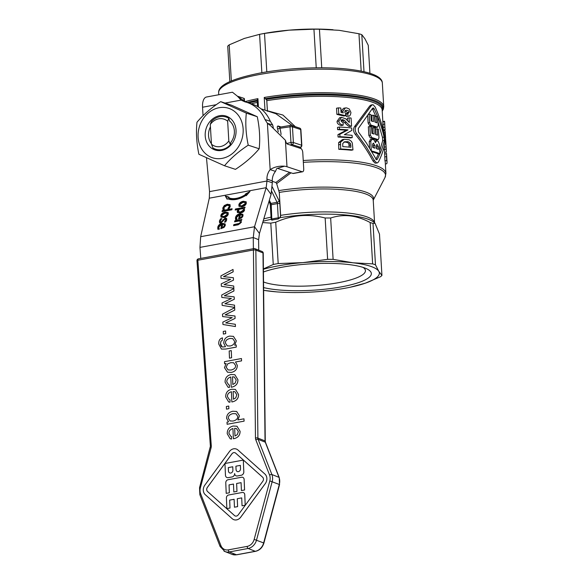 <?xml version="1.0" encoding="UTF-8"?>
<svg xmlns="http://www.w3.org/2000/svg" width="584" height="584" viewBox="0 0 584 584"><rect width="100%" height="100%" fill="white"/><g stroke="black" fill="none" stroke-linecap="round" stroke-linejoin="round"><path stroke-width="0.88" d="M228.819 118.297L229.563 121.005A14.928 12.709 108.2 0 1 234.367 130.933A14.928 12.709 108.2 0 1 230.833 142.401L230.388 144.744L228.826 140.948L227.651 121.231L228.819 118.297A16.921 14.403 -71.8 0 0 211.379 121.516L210.291 124.436L211.459 144.153A14.257 12.14 -71.8 0 0 228.826 140.948M211.437 143.686A14.928 12.709 108.2 0 1 208.546 135.707A14.928 12.709 108.2 0 1 210.437 126.837M236.038 130.195A17.819 15.169 -71.8 0 0 219.591 115.698A17.819 15.169 -71.8 0 0 205.21 135.889A17.819 15.169 -71.8 0 0 221.657 150.395A17.819 15.169 -71.8 0 0 236.038 130.195M219.117 107.719A26.017 22.148 -71.8 0 0 198.115 137.203A26.017 22.148 -71.8 0 0 222.132 158.373A26.017 22.148 -71.8 0 0 243.134 128.889A26.017 22.148 -71.8 0 0 219.117 107.719M196.991 122.231C203.188 114.807 211.094 107.945 220.708 101.653L231.651 105.259L257.274 116.727C259.617 127.976 260.252 138.656 259.179 148.781C252.982 156.205 245.076 163.06 235.462 169.36L224.512 165.754L198.896 154.278C196.553 143.036 195.917 132.349 196.991 122.231M254.244 248.609A1.781 0.847 79.5 0 0 253.996 248.58A1.781 0.847 79.5 0 0 253.638 248.864A1.781 0.847 79.5 0 0 253.624 248.886A1.781 0.847 79.5 0 0 253.427 249.981A1.781 0.416 -0.6 0 1 254.777 249.923A1.781 0.416 -0.6 0 1 255.858 250.113A1.781 1.504 -68.4 0 0 254.974 248.674L262.106 251.5A1.781 1.504 111.6 0 1 262.99 252.938A1.781 0.416 -0.6 0 1 263.231 253.142L265.275 441.124A1.781 0.416 179.4 0 0 265.034 440.92L257.902 438.095L255.858 250.113L262.99 252.938L265.034 440.92A3.562 3.008 -68.4 0 0 265.099 441.57A3.562 3.008 -68.4 0 0 265.267 442.183L279.013 477.347A10.694 9.015 111.6 0 1 279.721 480.785A10.694 9.015 111.6 0 1 279.313 484.421L263.661 542.894A10.694 9.015 111.6 0 1 260.479 548.449A10.694 9.015 111.6 0 1 255.252 551.303L236.454 554.771A10.694 9.015 111.6 0 1 232.082 554.369L224.949 551.544A10.694 9.015 -68.4 0 0 229.322 551.946L248.12 548.471A10.694 9.015 -68.4 0 0 253.346 545.624A10.694 9.015 -68.4 0 0 256.529 540.069L272.18 481.596A10.694 9.015 -68.4 0 0 272.589 477.96A10.694 9.015 -68.4 0 0 271.881 474.522L258.143 439.358L265.267 442.183A1.781 0.708 158.7 0 1 265.508 442.395L279.247 477.559A1.781 0.708 158.7 0 0 279.013 477.347L271.881 474.522A1.781 0.708 -21.3 0 0 270.837 474.522A1.781 0.708 -21.3 0 0 269.567 475.026A8.913 7.512 111.6 0 1 269.815 480.924L279.561 484.559L263.91 543.032L254.164 539.39A8.913 7.512 111.6 0 1 247.156 546.398A1.781 0.847 79.5 0 0 247.47 547.719A1.781 0.847 79.5 0 0 248.12 548.471L255.252 551.303A1.781 0.847 -100.5 0 0 255.5 551.332L236.702 554.8A1.781 0.847 -100.5 0 1 236.454 554.771L229.322 551.946A1.781 0.847 79.5 0 1 228.672 551.194A1.781 0.847 79.5 0 1 228.359 549.865A8.913 7.512 111.6 0 1 220.883 545.536A1.781 0.708 158.7 0 0 220.132 546.244A1.781 0.708 158.7 0 0 220.11 546.536L224.949 551.544A10.694 9.015 -68.4 0 1 223.942 551.055M197.049 260.851A1.781 0.474 -4.1 0 1 196.969 260.727A1.781 0.474 -4.1 0 1 197.034 260.588A1.781 0.474 -4.1 0 1 197.859 260.245A1.781 0.847 -100.5 0 1 198.056 259.143A1.781 0.847 -100.5 0 1 198.071 259.128A1.781 0.847 -100.5 0 1 198.429 258.843L253.996 248.58A1.781 1.781 0 0 1 254.974 248.674M279.97 217.766L278.115 219.007A67.211 56.933 110 0 0 274.969 219.489A67.211 56.933 110 0 0 271.83 220.168L271.231 204.743L277.4 203.604L278.247 217.868A1.781 0.394 -3.4 0 1 279.597 217.752A1.781 0.394 -3.4 0 1 279.97 217.766L280.634 215.372L279.269 192.413L276.663 183.624L291.014 172.82M264.983 110.135L264.231 97.47L266.749 100.098L267.428 110.763L282.948 115.063L295.336 126.692M247.543 102.368A81.461 18.06 -3.4 0 1 257.216 100.156L257.23 100.112M271.83 220.168L271.18 219.336L270.341 205.145A1.781 0.394 176.6 0 0 270.414 205.247M271.188 219.387A1.781 0.394 -3.4 0 1 271.246 219.292A1.781 0.394 -3.4 0 1 272.078 219.007A69.722 59.349 -71.8 0 1 278.247 217.868L278.115 219.007M340.976 110.989L343.655 108.274L345.414 107.952L342.764 111.303L343.261 112.924L341.056 112.413L340.793 108.011A81.979 18.177 176.6 0 0 338.413 107.879L338.778 114.048L345.531 115.668L345.699 113.8L344.699 111.938L345.947 110.332L346.816 110.303C348.502 110.653 349.298 111.303 349.203 112.245L347.684 113.814L348.057 116.158L346.327 116.472L345.947 114.128L347.495 112.566L345.071 110.624M345.414 107.952L346.641 107.901L349.247 109.004L350.926 112.449C350.561 115.289 349.604 116.53 348.057 116.158L346.327 116.472M345.531 115.668L343.764 115.997L336.902 114.391L336.537 108.23L338.413 107.879M352.97 149.905L351.276 150.219A80.198 17.783 176.6 0 0 338.8 149.322L338.662 142.532L342.341 139.627L344.151 139.291L340.53 142.189L340.676 148.978A81.979 18.177 -3.4 0 1 352.97 149.905L352.327 143.087L351.334 141.277L349.217 139.78L344.151 139.291M341.304 125.545C338.348 124.75 336.946 123.333 337.085 121.304L339.632 117.705L341.465 117.369L338.961 120.954C338.705 122.852 340.085 124.268 343.115 125.21L341.304 125.545M347.487 120.618L347.341 118.158L349.064 117.837L349.334 122.457L345.684 118.764L341.465 117.369M343.115 125.21L343.217 122.903L341.1 121.129L342.728 119.662L344.239 120.246L346.37 122.319C349.137 125.224 350.867 126.516 351.561 126.188L349.867 126.502C349.247 126.889 347.495 125.604 344.604 122.647L342.45 120.574L340.91 119.997M350.546 137.926A80.198 17.783 176.6 0 0 338.07 137.028L337.932 134.656L346.283 130.21A80.198 17.783 176.6 0 0 337.632 129.663L337.501 127.4L339.377 127.049L339.508 129.32A81.979 18.177 -3.4 0 1 348.027 129.889L339.808 134.305L339.946 136.685A81.979 18.177 -3.4 0 1 352.24 137.612L350.546 137.926M300.818 148.504L300.935 147.066M377.337 162.921L375.103 163.148L372.928 160.899C367.935 151.504 362.007 142.606 355.145 134.196C353.174 131.378 353.021 128.779 354.685 126.407L369.672 106.047L370.942 105.025L372.483 104.74L371.212 105.762L356.328 126.108C354.685 128.473 354.838 131.072 356.787 133.889L366.321 146.898L374.468 160.615L376.644 162.863L377.337 162.921L378.461 161.929C381.754 155.278 383.892 149.015 384.871 143.153L384.411 135.364C382.527 126.02 379.454 116.596 375.198 107.076L373.198 104.791L372.483 104.74M278.188 263.567A72.182 16.002 176.6 0 0 275.692 264.012A72.182 16.002 176.6 0 0 273.254 264.479L270.801 223.139A72.182 16.002 -3.4 0 1 273.232 222.672A72.182 16.002 -3.4 0 1 275.728 222.227L278.188 263.567L302.972 262.618A67.722 15.016 176.6 0 0 277.984 265.91A67.722 15.016 176.6 0 0 263.406 269.246M263.632 290.321A67.722 15.016 176.6 0 0 270.523 291.285A67.722 15.016 176.6 0 0 276.728 291.883A67.722 15.016 176.6 0 0 320.499 291.452A67.722 15.016 176.6 0 0 345.487 288.16A67.722 15.016 176.6 0 0 348.254 287.635A67.722 15.016 176.6 0 0 365.336 283.174L350.079 287.27M376.629 139.992L378.176 139.707L378.972 137.948L378.461 129.334A81.979 18.177 176.6 0 0 377.213 128.808L377.6 135.269A81.979 18.177 176.6 0 0 375.673 134.554L375.286 128.093A81.979 18.177 176.6 0 0 374.563 127.845A81.979 18.177 176.6 0 0 373.818 127.604L374.205 134.072A81.979 18.177 176.6 0 0 371.957 133.407L371.577 126.947A81.979 18.177 176.6 0 0 369.884 126.502L370.395 135.123L371.804 137.605A81.979 18.177 -3.4 0 1 375.205 138.62A81.979 18.177 -3.4 0 1 378.176 139.707L376.629 139.992A80.198 17.783 176.6 0 0 373.665 138.904A80.198 17.783 176.6 0 0 370.256 137.89L368.847 135.408L368.329 126.786L369.884 126.502M376.461 159.753L366.467 143.109L358.474 131.94L358.269 128.553L372.541 108.325L373.38 107.909L374.271 108.894C378.709 118.333 381.98 127.721 384.097 137.065L384.301 140.452C383.089 146.387 380.746 152.687 377.271 159.344L376.461 159.753M375.892 127.546L377.439 127.261L378.235 125.502L377.724 116.88A81.979 18.177 176.6 0 0 376.476 116.355L376.863 122.822A81.979 18.177 176.6 0 0 374.935 122.107L374.548 115.639A81.979 18.177 176.6 0 0 373.826 115.398A81.979 18.177 176.6 0 0 373.081 115.157L373.461 121.618A81.979 18.177 176.6 0 0 371.22 120.961L370.84 114.5A81.979 18.177 176.6 0 0 369.146 114.055L369.657 122.669L371.059 125.158A81.979 18.177 -3.4 0 1 374.468 126.166A81.979 18.177 -3.4 0 1 377.439 127.261L375.892 127.546A80.198 17.783 176.6 0 0 372.921 126.451A80.198 17.783 176.6 0 0 369.519 125.443L368.102 122.961L367.701 116.136M375.037 148.19A81.979 18.177 176.6 0 0 372.796 147.533L372.636 144.781L373.38 143.058L374.877 145.438L375.037 148.19M372.037 139.32L370.767 141.343L371.336 150.92A81.979 18.177 -3.4 0 1 376.016 152.263A81.979 18.177 -3.4 0 1 379.914 153.753L379.344 144.175L378.169 141.343A81.979 18.177 176.6 0 0 376.498 140.7L375.446 142.686L374.045 139.897A81.979 18.177 176.6 0 0 372.037 139.32L370.147 139.591M379.914 153.753L378.366 154.037A80.198 17.783 176.6 0 0 374.475 152.548A80.198 17.783 176.6 0 0 371.738 151.723M369.599 148.081L369.212 141.635L370.497 139.605M372.614 133.597L372.278 127.889L373.818 127.604M371.877 121.143L371.534 115.442L373.081 115.157M290.087 144.971L292.007 144.54L300.205 147.241A1.781 1.197 71.9 0 0 300.599 147.212A1.781 1.781 0 0 0 301.826 145.409A1.781 0.394 176.6 0 0 301.592 145.233L293.387 142.525A1.781 0.394 176.6 0 0 292.314 142.401A1.781 0.394 176.6 0 0 290.963 142.518L286.737 143.467M279.466 127.239L290.657 125.348A1.781 0.861 81.7 0 0 290.255 125.669A1.781 0.861 81.7 0 0 290.029 126.823L290.963 142.518A1.781 0.832 77.3 0 0 291.328 143.825A1.781 0.832 77.3 0 0 292.007 144.54A1.781 1.518 -71.8 0 0 293.387 142.525L292.46 126.83L300.658 129.531L301.592 145.233A1.781 1.518 108.2 0 1 300.205 147.241L298.585 147.767M280.546 126.816L278.276 126.064C277.298 125.918 277.057 126.779 277.546 128.662A35.646 30.339 108.2 0 1 278.254 131.728M261.004 108.821L275.904 113.741L292.723 125.83M263.545 281.984A53.983 11.972 176.6 0 0 338.45 282.692A53.983 11.972 176.6 0 0 365.431 270.618A53.983 11.972 176.6 0 0 363.073 267.399M263.435 271.991A59.707 13.235 -3.4 0 1 281.977 267.224A59.707 13.235 -3.4 0 1 366.204 268.574A59.707 13.235 -3.4 0 1 341.487 286.846A59.707 13.235 -3.4 0 1 263.603 287.576M270.801 223.139L262.698 222.555M369.928 73.277L368.263 45.311L364.964 38.836L361.803 34.682A72.182 16.002 176.6 0 0 360.43 34.208A72.182 16.002 176.6 0 0 358.963 33.748L339.129 30.317L319.441 29.222A72.182 16.002 176.6 0 0 313.944 29.2L289.16 30.156L264.516 33.427A72.182 16.002 176.6 0 0 259.581 34.339L261.406 33.974A67.722 15.016 -3.4 0 1 289.16 30.156A67.722 15.016 -3.4 0 1 332.931 29.726A67.722 15.016 -3.4 0 1 333.041 29.733M261.858 72.715L259.581 34.339L244.324 38.434L229.198 44.851A72.182 16.002 176.6 0 0 227.723 46.158L229.826 81.599M361.175 71.073L358.963 33.748M361.803 34.682L364 71.679M319.441 29.222L321.733 67.788M316.236 67.802L313.944 29.2M264.516 33.427L266.8 71.883M229.198 44.851L231.344 80.935M211.459 144.153L212.948 147.964A16.921 14.403 -71.8 0 0 230.388 144.744M227.651 121.231A14.257 12.14 -71.8 0 0 210.291 124.436M375.476 264.822A72.182 16.002 176.6 0 0 372.636 263.88L370.176 222.541A72.182 16.002 -3.4 0 1 373.015 223.482L375.476 264.822L378.775 271.297L381.936 275.451A72.182 16.002 176.6 0 1 380.461 276.758L365.336 283.174A67.722 15.016 176.6 0 0 378.775 271.297A67.722 15.016 176.6 0 0 352.94 262.785A67.722 15.016 176.6 0 0 302.972 262.618L327.617 259.34L325.157 218C308.337 213.598 291.861 215.007 275.728 222.227M263.399 268.925L273.254 264.479M325.157 218A72.182 16.002 -3.4 0 1 330.654 218.014L333.114 259.354L352.94 262.785L372.636 263.88M333.114 259.354A72.182 16.002 176.6 0 0 327.617 259.34M276.612 291.869L263.632 290.358M267.414 111.318L267.428 110.763M370.176 222.541C356.656 215.226 343.487 213.715 330.654 218.014M381.936 275.451L379.483 234.111L375.023 223.249L373.015 223.482M272.275 181.325L275.845 182.5L289.584 172.353M281.087 134.459A37.427 31.857 -71.8 0 0 279.911 128.29L279.751 126.983M299.672 128.122A1.781 1.518 108.2 0 1 300.658 129.531A1.781 0.394 -3.4 0 1 300.899 129.714A1.781 1.781 0 0 0 299.672 128.122L291.474 125.421A1.781 1.781 0 0 0 290.657 125.348A1.781 0.861 81.7 0 1 290.868 125.37A1.781 1.518 -71.8 0 1 292.46 126.83A1.781 0.394 -3.4 0 0 291.379 126.706A1.781 0.394 -3.4 0 0 290.029 126.823L279.911 128.29A1.781 0.577 -15.5 0 1 277.546 128.662M375.264 122.217L374.928 116.639L376.476 116.355M376.001 134.67L375.673 129.093L377.213 128.808M375.892 159.315L378.417 154.03M379.739 150.811L382.673 140.751L382.469 137.364L378.023 121.968M375.921 116.457L372.38 108.602M376.841 148.796L376.359 145.343M373.453 147.715L372.723 143.839M349.166 147.11L348.882 144.248C348.925 143.087 347.604 142.357 344.903 142.043L343.903 142.014M385.06 131.144L385.199 131.714M385.615 138.196L385.301 133.802A81.979 18.177 -3.4 0 1 385.389 134.422L385.257 132.174A81.979 18.177 176.6 0 0 384.878 130.67L385.681 139.853A81.979 18.177 -3.4 0 1 385.644 140.233M384.878 130.67L383.433 130.94M384.995 132.626L383.878 132.831M386.513 153.424L386.659 160.556A81.979 18.177 -3.4 0 1 387.031 162.045A81.979 18.177 -3.4 0 1 386.783 163.724L385.36 163.987M386.659 160.556L384.958 160.863L384.659 152.504M303.242 160.512A80.198 17.783 176.6 0 1 375.235 165.352A80.198 17.783 176.6 0 1 385.922 173.412L385.25 162.148A80.198 17.783 176.6 0 0 384.958 160.863M386.272 153.745L384.571 154.059M386.404 152.183L384.615 152.336M386.63 157.424L386.878 159.483A81.979 18.177 176.6 0 0 386.703 158.607L386.63 157.424M386.352 150.701L386.221 148.438A81.979 18.177 176.6 0 0 386.17 147.986L385.995 144.701L385.98 149.212A81.979 18.177 -3.4 0 1 386.352 150.701A81.979 18.177 -3.4 0 1 386.214 152.044M385.914 143.335L385.783 141.065A81.979 18.177 176.6 0 0 385.411 139.576L385.542 141.846A81.979 18.177 -3.4 0 1 385.914 143.335A81.979 18.177 -3.4 0 1 385.907 143.927L385.995 144.701M385.411 139.576L384.929 139.671M385.542 141.846L384.973 141.956M385.907 143.927L384.695 144.146M385.841 146.832L384.148 147.146L384.243 146.321M385.98 149.212L384.287 149.526L384.148 147.146M384.666 152.329L384.579 150.811A80.198 17.783 176.6 0 0 384.287 149.526M347.998 113.778L345.947 114.128M338.778 114.048L336.902 114.391M350.801 145.431L350.911 147.263A81.979 18.177 176.6 0 0 342.793 146.65L342.735 143.525L344.691 141.766L346.677 141.722C348.166 141.416 349.473 142.153 350.604 143.927L350.801 145.431L349.086 145.752M340.676 148.978L338.8 149.322M350.604 143.927L348.882 144.248M351.561 126.188L351.079 118.034A81.979 18.177 176.6 0 0 349.064 117.837M342.136 119.691L341.669 119.859M376.498 140.7L374.994 140.897M376.351 145.927L376.972 144.219L378.271 146.642L378.439 149.394A81.979 18.177 176.6 0 0 376.512 148.679L376.351 145.927M339.946 136.685L338.07 137.028M339.808 134.305L337.932 134.656M348.027 129.889L346.283 130.21M339.508 129.32L337.632 129.663M352.24 137.612L352.108 135.342A81.979 18.177 176.6 0 0 344.326 134.685L351.816 130.429L351.67 127.976A81.979 18.177 176.6 0 0 339.377 127.049M384.637 121.742L385.031 130.144L383.206 130.48M384.739 125.443L385.104 129.619L383.338 129.947L382.856 122.071M257.216 100.156L257.931 98.638A81.979 18.177 -3.4 0 0 245.411 101.528M265.625 98.557L265.676 98.594A81.461 18.06 -3.4 0 1 372.439 99.725A81.461 18.06 -3.4 0 1 382.221 111.142L383.374 109.077L383.739 106.646A81.979 18.177 -3.4 0 0 372.818 98.419A81.979 18.177 -3.4 0 0 264.231 97.47M276.663 183.624L275.845 182.5M272.312 182.77L272.261 180.865A12.476 10.622 108.2 0 1 275.487 171.375L270.158 169.623A12.476 10.622 -71.8 0 0 266.932 179.105L266.983 181.011L272.312 182.77L271.078 194.414L266.158 187.69L254.522 226.745L259.442 233.469L258.61 239.666L253.259 237.542L253.39 248.696M200.765 258.413L199.962 247.39L200.67 236.688L209.298 198.188L209.547 191.618L206.481 157.811M277.028 168.44L277.385 168.367A1.781 0.394 176.6 0 1 277.743 168.447L292.912 173.448A3.562 1.694 79.5 0 0 293.358 173.484L302.607 171.776A3.562 1.694 -100.5 0 1 302.162 171.74L286.992 166.739A12.476 2.767 -3.4 0 0 284.517 166.199C278.984 165.834 274.195 166.973 270.158 169.623L267.406 123.29L272.735 125.049L270.326 121.304L264.997 119.545L267.406 123.29L270.436 125.56L285.415 140.284L285.956 141.927A3.562 1.694 79.5 0 0 287.591 144.146L300.782 148.497A3.562 1.694 -100.5 0 1 302.767 152.548L303.731 168.856A3.562 1.694 -100.5 0 1 302.607 171.776M203.049 115.712L202.546 107.23A12.476 5.935 79.5 0 1 206.502 97.01L232.454 92.221L237.484 96.25L241.104 100.105L244.937 101.857A37.427 31.857 108.2 0 1 247.207 102.499A37.427 31.857 108.2 0 1 264.997 119.545M244.506 101.222L244.353 98.681A3.562 0.788 176.6 0 0 243.878 98.324L237.44 96.199M270.326 121.304A37.427 31.857 -71.8 0 0 252.536 104.251L247.207 102.499M249.412 103.222L241.104 100.105L225.037 103.076M272.735 125.049L273.305 127.713M276.597 168.776L275.487 171.375M209.298 198.188L266.158 187.69L266.983 181.011L209.547 191.618M259.442 233.469L271.078 194.414M222.825 224.219L221.971 227.497L223.482 226.877L224.336 225.607L224.103 224.468L222.825 224.219M223.482 226.877L223.811 227.329L224.665 226.052L224.103 224.468M199.962 247.39L253.259 237.542L254.522 226.745L200.67 236.688M242.134 205.707L245.28 203.517L245.192 202.604L243.017 202.319L239.871 204.517L239.958 205.415L242.462 206.152L245.608 203.969L245.192 202.604M239.082 209.313L238.433 211.663L240.542 211.97L243.462 210.065L243.097 208.576L239.082 209.313M238.433 211.663L240.871 212.423L243.791 210.517L243.097 208.576M240.542 214.635L239.688 217.912L241.199 217.292L242.053 216.014L241.82 214.883L240.542 214.635M241.199 217.292L241.528 217.737L242.382 216.467L241.82 214.883M223.818 217.584L220.971 217.051L220.81 215.503C221.373 213.7 222.862 212.547 225.263 212.043L228.103 212.591L228.264 214.131C227.745 215.905 226.263 217.058 223.818 217.584M219.569 222.701L219.401 221.015L220.533 218.847L221.869 218.606L220.387 220.876L220.372 221.781L221.088 222L225.168 218.022L226.599 218.416L226.716 219.934L225.709 221.942L224.431 222.183L225.723 220.095L225.059 219.051L220.971 223.037L219.518 222.643M225.993 219.657L225.059 219.051M220.372 221.781L221.416 222.446L225.497 218.467L226.731 218.664M222.022 211.605L222.3 210.554L232.118 208.743L231.848 209.787L222.022 211.605M239.637 214.795L236.571 217.314L236.863 219.292L235.571 219.533L235.527 217.518C236.111 215.481 237.6 214.211 239.995 213.722L242.842 214.321L243.01 215.898L241.754 217.839L238.513 219.095L239.637 214.795L239.966 215.248L238.98 219.007M236.549 218.533L236.885 219.234M223.278 209.963L223.197 208.232L224.65 205.977L227.629 204.656L230.162 204.955L229.833 204.509L230.249 206.422L229.227 208.349L227.891 208.597L229.22 206.59L229.111 205.648L227.023 205.291L223.913 207.576L224.285 209.262L222.949 209.51L222.869 207.787L224.322 205.524L227.3 204.21L230.074 204.758M243.302 201.246L246.141 201.794L246.302 203.327C245.784 205.101 244.294 206.254 241.849 206.787L239.002 206.254L238.849 204.707C239.411 202.903 240.893 201.75 243.302 201.246L246.28 202.028M241.177 221.146L241.316 222.373L238.133 224.811L233.556 225.658L233.826 224.614L239.484 223.373L240.265 222.307L239.827 220.854L234.556 221.832L234.826 220.781L241.886 219.482L241.039 220.92M234.023 225.57L234.155 225.059L239.812 223.825L240.593 222.752L239.827 220.854M245.557 194.508L245.331 194.1L249.981 191.508L246.236 195.698L246.003 195.29A19.25 12.052 143.8 0 1 227.614 198.684L227.132 199.224L225.314 196.063L229.016 197.115L228.534 197.655A17.819 11.162 -36.2 0 0 245.557 194.508L245.886 194.954L245.66 194.545L248.857 192.764M244.389 208.802L244.528 210.116C244.039 211.598 242.667 212.569 240.396 213.021L237.389 212.445L237.228 211.123L238.126 209.488L235.169 210.036L235.44 208.992L245.097 207.211L244.251 208.583M221.92 224.387L218.854 226.906L219.146 228.877L217.854 229.118L217.81 227.11C218.394 225.066 219.883 223.803 222.278 223.314L225.125 223.906L225.293 225.482L224.037 227.424L220.796 228.68L221.92 224.387L222.248 224.833L221.263 228.592M218.832 228.118L219.168 228.819M221.832 215.321L221.927 216.211L224.095 216.503L227.249 214.321L227.154 213.408L224.986 213.123L221.832 215.321M221.161 217.263L221.139 215.956C221.701 214.153 223.19 212.992 225.592 212.488L228.242 212.832M221.927 216.211L224.424 216.956L227.577 214.766L227.154 213.408M220.533 218.847L221.343 219.212M219.898 223.154L219.73 221.467L220.862 219.299M220.467 221.913L221.416 222.446L220.701 222.227M222.329 220.898L222.657 221.343M222.906 219.723L223.234 220.175M225.263 222.029L226.052 220.548L225.387 219.504M222.489 211.517L222.628 211.007L231.979 209.276M222.3 210.554L222.628 211.007M235.899 219.978L235.856 217.971C236.44 215.927 237.929 214.664 240.323 214.175L242.981 214.554M239.688 217.912L240.017 218.358L241.528 217.737M228.738 208.444L229.548 207.043L229.111 205.648M228.621 207.729L228.95 208.181M222.789 208.765L223.117 209.218M239.192 206.466L239.177 205.152C239.739 203.349 241.221 202.195 243.63 201.692M239.958 205.415L242.462 206.152M235.023 221.745L235.155 221.234L241.747 220.015M234.826 220.781L235.155 221.234M233.826 224.614L234.155 225.059M227.176 199.173L225.643 196.509L228.76 197.392M225.314 196.063L225.643 196.509M228.534 197.655L228.862 198.1A17.819 11.162 -36.2 0 0 245.886 194.954M246.003 195.29L246.273 195.655M245.331 194.1L245.66 194.545M235.637 209.948L235.768 209.437L244.959 207.743M237.578 212.656L238.454 209.941L238.126 209.488M235.44 208.992L235.768 209.437M218.182 229.563L218.139 227.556C218.723 225.512 220.212 224.249 222.606 223.76L225.263 224.147M221.971 227.497L222.3 227.942L223.811 227.329M258.734 250.164L258.61 239.666M235.921 466.2L236.067 469.565A2.577 2.168 -68.4 0 0 237.338 471.543A2.577 2.168 111.6 0 1 236.046 469.558L235.907 466.193L240.36 465.368L235.907 466.193M232.761 466.784L228.322 467.601L228.468 470.967A2.577 2.168 -68.4 0 0 229.738 472.952M226.191 367.168L228.103 369.92L226.176 367.161L227.651 363.89L230.833 362.635L233.658 362.766L230.848 362.642L227.672 363.898L226.176 367.161M231.957 453.834L207.4 487.384A3.03 2.555 -68.4 0 0 207.568 491.531L234.534 515.57A3.03 2.555 -68.4 0 0 235.177 515.971A3.03 2.555 111.6 0 1 234.512 515.562L207.554 491.524A3.03 2.555 111.6 0 1 207.378 487.377L231.936 453.826A3.03 2.555 111.6 0 1 234.994 452.739A3.03 2.555 -68.4 0 0 231.957 453.834L231.936 453.826M234.644 473.755A3.03 2.555 111.6 0 1 232.147 476.931L228.213 477.661A3.03 2.555 111.6 0 1 226.979 477.544A3.03 2.555 111.6 0 1 226.972 477.544A3.03 2.555 -68.4 0 0 228.198 477.654L232.133 476.924A3.03 2.555 -68.4 0 0 234.629 473.514A3.03 2.555 -68.4 0 0 236.133 475.843A3.03 2.555 -68.4 0 0 237.374 475.96L241.302 475.23A3.03 2.555 -68.4 0 0 243.798 471.821L243.309 460.097L224.964 463.484L225.453 475.208A3.03 2.555 -68.4 0 0 226.957 477.537L226.979 477.544M243.309 460.097L243.82 471.828A3.03 2.555 111.6 0 1 241.323 475.237L237.389 475.967A3.03 2.555 111.6 0 1 236.148 475.851A3.03 2.555 111.6 0 1 236.14 475.851L236.133 475.843M243.397 492.575L243.418 492.582A2.73 2.3 111.6 0 1 243.418 492.582A2.73 2.3 111.6 0 1 244.769 494.677L245.214 505.226L242.046 505.802L245.192 505.218L244.754 494.67A2.73 2.3 -68.4 0 0 243.397 492.575A2.73 2.3 -68.4 0 0 242.287 492.473L228.658 494.984A2.73 2.3 -68.4 0 0 226.409 498.057L226.847 508.606L229.994 508.029L229.665 500.116L234.118 499.291L234.447 507.204L237.593 506.627L237.265 498.714L241.718 497.889L237.279 498.721L237.615 506.635L234.447 507.204M234.118 499.305L229.68 500.123L230.008 508.036L226.847 508.606M241.082 482.669L236.644 483.486L236.973 491.392L233.812 491.969L236.958 491.385L236.629 483.479L241.082 482.654L241.411 490.567L244.557 489.983L244.119 479.435A2.73 2.3 -68.4 0 0 242.762 477.34A2.73 2.3 111.6 0 1 242.783 477.347A2.73 2.3 111.6 0 1 244.134 479.442L244.579 489.991L241.411 490.567M233.483 484.07L229.045 484.888L229.373 492.801L226.212 493.37L229.359 492.794L229.03 484.881L233.483 484.056L233.812 491.969M241.718 497.889L242.046 505.802M242.783 477.347L242.762 477.34A2.73 2.3 -68.4 0 0 241.652 477.238L228.023 479.749A2.73 2.3 -68.4 0 0 225.774 482.822L226.212 493.37M232.22 518.702A6.972 5.877 -68.4 0 0 233.717 519.629A6.972 5.877 -68.4 0 0 240.739 517.132L265.304 483.574A6.972 5.877 -68.4 0 0 264.902 474.047L237.943 450.001A6.972 5.877 -68.4 0 0 236.447 449.074A6.972 5.877 -68.4 0 0 229.417 451.578L204.86 485.129A6.972 5.877 -68.4 0 0 205.254 494.663L232.22 518.702M234.994 452.739A3.03 2.555 111.6 0 1 235.644 453.14L262.603 477.186A3.03 2.555 111.6 0 1 262.778 481.325L238.221 514.884A3.03 2.555 111.6 0 1 235.162 515.971M236.447 449.074L236.462 449.081A6.972 5.877 111.6 0 1 236.462 449.081A6.972 5.877 111.6 0 1 237.958 450.009L264.924 474.055A6.972 5.877 111.6 0 1 265.318 483.581L240.761 517.139A6.972 5.877 111.6 0 1 233.731 519.636A6.972 5.877 111.6 0 1 233.724 519.636M228.446 470.959L228.308 467.594L232.761 466.769L232.899 470.142A2.577 2.168 111.6 0 1 229.724 472.945A2.577 2.168 111.6 0 1 228.446 470.959L228.446 470.959M240.36 465.368L240.506 468.74A2.577 2.168 111.6 0 1 237.323 471.543M229.957 338.472C226.804 339.238 225.314 340.779 225.475 343.085L227.293 345.911L225.453 343.078C225.293 340.771 226.789 339.231 229.935 338.464L232.709 338.589L229.935 338.464M234.279 376.994L232.52 376.804L232.841 384.469M234.892 391.718L233.14 391.536L233.454 399.193L233.118 391.528L234.885 391.718L236.827 394.769L235.739 397.886L233.439 399.201M232.877 413.64C229.738 414.457 228.227 415.998 228.329 418.254L230.147 420.962L228.308 418.246C228.205 415.99 229.724 414.45 232.855 413.633L235.936 413.727L232.855 413.633M233.95 438.679L233.928 438.672C238.075 437.657 240.119 435.182 240.068 431.248L237.002 426.247L240.082 431.255C240.141 435.189 238.097 437.664 233.95 438.679L233.928 438.672M232.965 428.525C230.235 429.349 228.899 430.992 228.964 433.438L230.877 436.365L228.943 433.43C228.877 430.985 230.213 429.342 232.943 428.517L233.374 438.759M231.629 436.591L231.476 439.066L230.184 438.745L231.461 439.059L231.629 436.591L230.862 436.365M231.425 391.718C228.694 392.55 227.358 394.185 227.424 396.638L229.337 399.565L227.402 396.631C227.344 394.178 228.68 392.543 231.41 391.711L231.833 401.953L232.388 401.865L231.833 401.953M230.111 399.792L229.935 402.259L228.636 401.938L229.921 402.252L230.089 399.784L229.329 399.558M235.447 389.433L238.549 394.448C238.601 398.383 236.556 400.858 232.41 401.872C236.542 400.85 238.586 398.376 238.528 394.441L235.447 389.433L231.731 389.236C227.651 390.156 225.636 392.725 225.701 396.945L228.643 401.938M243.973 418.816L244.09 421.152L227.118 424.276L244.076 421.144L243.973 418.816L237.9 419.94L239.425 415.844L237.922 419.947M236.651 411.479L239.44 415.852L236.651 411.479L232.761 411.238C228.731 412.253 226.68 414.618 226.592 418.326L228.578 421.838L227.023 422.123L227.118 424.276M230.811 376.994C228.081 377.819 226.745 379.461 226.811 381.914L228.724 384.841M229.49 385.068L229.322 387.535L228.016 387.207L229.308 387.528L229.476 385.06L228.709 384.834L226.789 381.907C226.731 379.454 228.059 377.811 230.789 376.987L231.22 387.228L231.775 387.141C235.921 386.126 237.973 383.651 237.914 379.717L234.848 374.716L237.929 379.724C237.987 383.659 235.943 386.134 231.797 387.148L231.22 387.228M231.279 350.612L231.6 357.788L229.483 358.167L231.578 357.78L231.279 350.612L229.183 350.999L229.483 358.167M231.344 372.409L227.504 372.205L231.33 372.402C235.221 371.534 237.213 369.205 237.316 365.431C237.228 369.212 235.235 371.541 231.344 372.409L231.33 372.402M226.118 363.547L224.592 363.817L226.125 363.533L224.475 367.679L227.512 372.205M241.455 358.532L241.572 360.868L235.52 361.985L237.338 365.431L235.505 361.978L241.557 360.861L241.455 358.532L224.497 361.664L224.592 363.817M236.206 344.94L236.294 347.086L225.679 349.049L236.279 347.078L236.184 344.932L234.702 345.202L236.294 340.873L233.432 336.369L236.308 340.881L234.717 345.21M225.679 349.049L221.446 349.101L225.665 349.042M233.432 336.369L229.694 336.092C225.92 336.88 223.935 339.246 223.73 343.18L225.49 346.684L222.818 347.02C221.373 346.911 220.591 345.816 220.467 343.742L220.949 341.26L222.285 340.216L222.489 337.888L222.307 340.224L220.971 341.268L220.489 343.75L222.132 346.852M225.599 330.997L225.731 333.647L223.343 334.077L225.709 333.639L225.599 330.997L223.234 331.435L223.343 334.077M235.323 324.281L235.44 326.558L222.949 324.5L235.418 326.551L235.323 324.281L225.716 322.879L235.082 318.397L225.745 322.879M232.184 317.638L222.613 316.579L232.191 317.638L222.847 322.098L222.949 324.5M234.994 316.01L235.096 318.404L234.98 316.002L225.125 314.893L234.732 310.104L234.629 307.702L234.753 310.111L225.154 314.893M234.527 305.147L234.637 307.425L222.146 305.366L234.622 307.418L234.527 305.147L224.92 303.746L234.279 299.263L224.942 303.753M231.388 298.504L221.818 297.446L231.395 298.504L222.044 302.965L222.146 305.366M234.177 296.869L234.301 299.271L234.177 296.869L224.322 295.76L233.936 290.971L233.834 288.576L233.95 290.978L224.351 295.76M233.724 286.014L233.841 288.292L221.365 286.24L233.819 288.284L233.724 286.014L224.117 284.612L226.431 283.503L224.147 284.62M230.585 279.378L221.015 278.312L230.592 279.371L221.248 283.831L221.351 286.233M233.396 277.743L233.498 280.137L233.381 277.736L223.526 276.626L233.133 271.837L233.031 269.443L233.155 271.845L223.555 276.633M233.498 280.137L226.446 283.51L233.483 280.137M228.753 406.07L228.87 408.72L226.482 409.15L228.848 408.712L228.738 406.062L226.373 406.5L226.482 409.15M236.432 428.525L234.673 428.335L234.994 436L234.658 428.327L236.425 428.517L238.36 431.576L237.279 434.693L234.98 436M236.987 426.24L233.272 426.035C229.183 426.962 227.176 429.532 227.234 433.751L230.184 438.745M235.936 413.727L237.717 416.407C237.863 418.706 236.286 420.261 232.987 421.064L230.132 420.954M234.834 374.709L231.118 374.505C227.03 375.432 225.023 378.001 225.081 382.221L228.03 387.214M232.826 384.476L232.505 376.797L234.272 376.994L236.206 380.045L235.126 383.162L232.826 384.476M233.658 362.766L235.6 365.526C235.739 367.745 234.221 369.249 231.052 370.037L228.096 369.913M222.511 337.895L222.489 337.888C219.847 338.523 218.598 340.582 218.752 344.056L221.446 349.101M222.818 347.02L222.117 346.845M232.709 338.589L234.578 341.37C234.666 343.684 233.206 345.232 230.191 346.005L227.286 345.903M234.629 307.702L222.511 314.148L222.613 316.579M233.834 288.576L221.716 295.022L221.818 297.446M233.031 269.443L220.913 275.889L221.015 278.312M220.708 101.653L246.324 113.121L257.274 116.727M246.324 113.121C245.251 123.239 245.886 133.926 248.229 145.168L259.179 148.781M248.229 145.168C238.615 151.468 230.709 158.33 224.512 165.754M220.883 545.536L200.619 493.699A8.913 7.512 111.6 0 1 200.37 487.808L211.087 447.782A5.344 4.504 -68.4 0 0 211.284 445.789L197.859 260.245L253.427 249.981L255.471 437.964A1.781 0.416 -0.6 0 1 256.821 437.912A1.781 0.416 -0.6 0 1 257.902 438.095A3.562 3.008 111.6 0 0 257.967 438.745A3.562 3.008 111.6 0 0 258.143 439.358A1.781 0.708 -21.3 0 0 257.091 439.358A1.781 0.708 -21.3 0 0 255.828 439.861L269.567 475.026M269.815 480.924L254.164 539.39M247.156 546.398L228.359 549.865M200.619 493.699A1.781 0.708 158.7 0 0 199.874 494.407A1.781 0.708 158.7 0 0 199.852 494.699L220.11 546.536M200.37 487.808L199.546 487.698L199.852 494.699M211.087 447.782L210.291 447.716M211.284 445.789A1.781 0.474 175.9 0 0 210.459 446.132A1.781 0.474 175.9 0 0 210.393 446.271L199.546 487.698M258.427 107.011L257.931 98.638M382.337 83.081C382.345 76.738 371.314 71.562 345.699 68.897C320.842 66.452 286.262 68.116 260.208 73.015C231.863 78.665 218.014 85.257 218.664 92.805A81.979 18.177 -3.4 0 1 259.639 74.475A81.979 18.177 -3.4 0 1 371.417 74.847A81.979 18.177 -3.4 0 1 382.337 83.081L383.739 106.646M303.344 162.352A79.723 17.681 -3.4 0 1 374.928 167.163A79.723 17.681 -3.4 0 1 384.995 177.529L385.922 173.412M278.926 190.596A66.423 14.724 -3.4 0 1 364.752 191.72A66.423 14.724 -3.4 0 1 373.227 200.173L373.139 200.356M269.815 203.013A1.781 0.796 -26.1 0 0 269.852 203.196L270.341 205.145A1.781 0.394 176.6 0 1 270.399 205.028A1.781 0.394 176.6 0 1 271.231 204.743A1.781 0.847 79.5 0 0 271.122 204.057A1.781 0.847 79.5 0 0 270.896 203.429L269.341 200.254M271.764 191.45L277.064 202.29L270.896 203.429A1.781 0.796 -26.1 0 1 269.969 203.334A1.781 0.796 -26.1 0 1 269.852 203.196L268.99 201.436M279.159 200.991A1.781 0.796 -26.1 0 1 278.312 201.794A1.781 0.796 -26.1 0 1 277.064 202.29A1.781 0.847 -100.5 0 1 277.291 202.918A1.781 0.847 -100.5 0 1 277.4 203.604A1.781 0.394 176.6 0 1 278.743 203.487A1.781 0.394 176.6 0 1 279.824 203.612A3.562 1.694 79.5 0 0 279.159 200.991L272.283 186.917M280.59 216.525L279.824 203.612M266.83 100.682A80.198 17.783 -3.4 0 1 371.461 101.872A80.198 17.783 -3.4 0 1 382.148 109.923L382.841 121.589M266.45 99.375A80.723 17.9 -3.4 0 1 371.84 100.565A80.723 17.9 -3.4 0 1 382.191 110.726M248.879 102.981A80.723 17.9 -3.4 0 1 257.23 101.083M251.186 103.806A80.198 17.783 -3.4 0 1 257.31 102.448M278.276 126.064A1.781 1.518 -71.8 0 0 279.145 126.932L279.583 126.954M279.269 192.413A65.941 14.622 -3.4 0 1 364.438 193.53A65.941 14.622 -3.4 0 1 373.227 200.151L374.578 222.869A65.941 14.622 176.6 0 0 365.803 216.489A65.941 14.622 176.6 0 0 280.634 215.372M271.049 217.146A65.941 14.622 176.6 0 0 263.793 218.869M263.092 221.227A66.985 14.856 -3.4 0 1 271.18 219.321M267.392 110.931L266.749 100.098M280.064 217.686A66.985 14.856 -3.4 0 1 373.826 222.234L375.023 223.249M301.811 145.467A1.781 0.394 176.6 0 0 301.826 145.409L300.899 129.714A1.781 0.394 -3.4 0 1 300.884 129.772M386.425 156.621L384.725 156.935M349.203 112.245L347.495 112.566M346.816 110.303L345.297 110.58M342.764 111.303L341.012 111.624M340.53 142.189L338.662 142.532M340.414 144.489L338.537 144.832M346.37 122.319L344.604 122.647M344.239 120.246L342.45 120.574M338.961 120.954L337.085 121.304M378.271 146.642L376.731 146.927M374.877 145.438L373.337 145.723M370.767 141.343L369.212 141.635M371.059 125.158L369.519 125.443M369.657 122.669L368.102 122.961M371.212 105.762L369.672 106.047M356.328 126.108L354.685 126.407M374.271 108.894L372.731 109.179M384.097 137.065L382.469 137.364M356.787 133.889L355.145 134.196M374.468 160.615L372.928 160.899M384.301 140.452L382.673 140.751M377.271 159.344L376.118 159.556M370.395 135.123L368.847 135.408M371.804 137.605L370.256 137.89M384.447 121.669L382.739 121.983M384.491 124.122L382.79 124.436M384.776 127.173L383.067 127.487M285.415 140.284L286.992 166.739M292.912 173.448L302.162 171.74M277.385 168.367L284.517 166.199M244.039 101.047L243.878 98.324M272.261 180.865L266.932 179.105M216.306 104.689L202.546 107.23M224.095 216.503L224.424 216.956M225.263 212.043L225.592 212.488M220.81 215.503L221.139 215.956M219.401 221.015L219.73 221.467M225.168 218.022L225.497 218.467M225.723 220.095L226.052 220.548M239.995 213.722L240.323 214.175M235.527 217.518L235.856 217.971M242.053 216.014L242.382 216.467M235.425 218.657L235.746 219.109M229.22 206.59L229.548 207.043M222.869 207.787L223.197 208.232M227.3 204.21L227.629 204.656M224.322 205.524L224.65 205.977M238.849 204.707L239.177 205.152M240.265 222.307L240.593 222.752M239.484 223.373L239.812 223.825M237.849 223.869L238.177 224.314M240.542 211.97L240.871 212.423M243.462 210.065L243.791 210.517M237.228 211.123L237.557 211.569M222.278 223.314L222.606 223.76M217.81 227.11L218.139 227.556M224.336 225.607L224.665 226.052M217.708 228.242L218.036 228.694M255.471 437.964A5.344 4.504 -68.4 0 0 255.828 439.861M265.209 441.234A1.781 0.416 179.4 0 0 265.275 441.124L265.508 442.395M279.51 484.574L279.247 477.559M263.858 543.047L263.91 543.032C262.501 547.551 259.697 550.318 255.5 551.332M198.429 258.843A1.781 1.781 0 0 0 196.969 260.727L210.393 446.271M218.664 92.805L218.774 94.747M257.551 106.492L257.194 100.55M348.254 287.635L350.466 287.189M298.731 147.818L300.599 147.212M386.513 153.322L387.031 162.045M384.535 121.275L382.805 121.596M384.63 121.676L384.776 124.115M383.316 129.641L383.381 130.721M373.227 200.188L384.995 177.529M244.754 101.309L237.484 96.25M220.745 222.3L220.423 221.854M237.17 219.628L236.841 219.183M219.453 229.213L219.124 228.767M236.702 554.8L232.082 554.369M263.231 253.142A1.781 1.781 0 0 0 262.106 251.5"/></g></svg>
